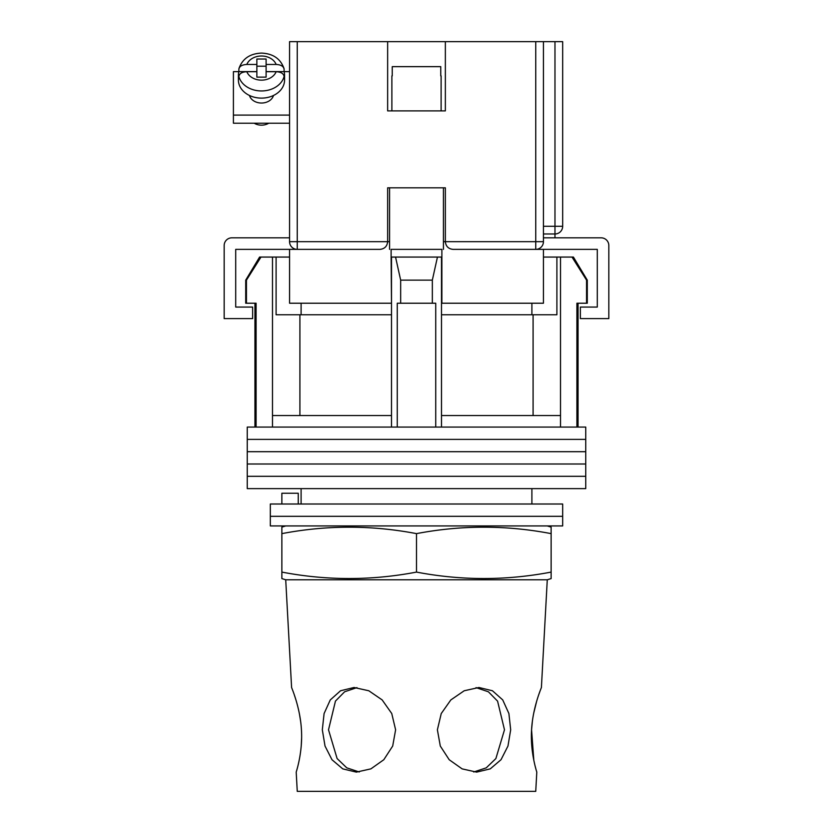 <?xml version="1.0" encoding="UTF-8"?>
<svg xmlns="http://www.w3.org/2000/svg" width="833" height="833" viewBox="0 0 833 833"><rect width="100%" height="100%" fill="white"/><g stroke="black" fill="none" stroke-linecap="round" stroke-linejoin="round"><path stroke-width="1.25" d="M585.745 439.387L247.255 439.387L247.255 427.079L585.745 427.079L585.745 439.387L247.255 439.387L247.255 451.694L585.745 451.694L585.745 439.387M585.745 464.002L247.255 464.002L247.255 451.694L585.745 451.694L585.745 464.002L247.255 464.002L247.255 476.309L585.745 476.309L585.745 464.002M585.745 488.627L247.255 488.627L247.255 476.309L585.745 476.309L585.745 488.627M246.443 280.138L246.443 303.222L245.714 303.222L245.714 280.138L246.443 280.138L260.989 257.064L272.485 257.064L272.485 415.542L391.5 415.542L391.5 427.079M573.416 257.064L587.286 280.138L586.557 280.138L572.011 257.064L573.416 257.064M301.098 303.222L301.098 314.759M531.902 504.007L531.902 488.627M301.098 504.007L301.098 488.627M578.06 303.222L578.06 427.079M246.443 303.222L256.095 303.222L256.095 427.079M397.268 427.079L397.268 303.222L435.732 303.222L435.732 427.079M586.557 280.138L586.557 303.222L576.905 303.222L576.905 427.079M272.485 257.064L276.098 257.064L276.098 314.759L391.5 314.759M441.5 314.759L556.902 314.759L556.902 257.064L572.011 257.064M272.485 415.542L272.485 427.079M400.663 303.222L400.663 280.138L395.55 257.064M391.5 257.064L391.5 415.542M441.5 257.064L441.5 415.542L560.515 415.542L560.515 427.079M441.5 415.542L441.5 427.079M437.45 257.064L432.337 280.138L400.663 280.138M432.337 303.222L432.337 280.138M560.515 257.064L560.515 415.542M533.089 415.542L533.089 314.759M299.911 415.542L299.911 314.759M543.439 257.064L556.902 257.064M276.098 257.064L289.561 257.064M245.714 280.138L259.584 257.064L260.989 257.064M586.557 303.222L587.286 303.222L587.286 280.138M562.671 516.314L270.329 516.314L270.329 504.007L562.671 504.007L562.671 516.314L270.329 516.314L270.329 525.935L562.671 525.935L562.671 516.314M281.866 504.007L281.866 493.24L298.256 493.24L298.256 504.007M389.573 249.369L389.573 187.821L443.427 187.821L443.427 249.369M387.647 241.987A7.695 7.695 0 0 0 387.647 241.674L387.647 187.821L445.353 187.821L445.353 241.674C445.842 246.308 448.404 248.88 453.037 249.369L543.439 249.369L543.439 303.222L441.5 303.222M391.5 303.222L391.114 257.064L441.886 257.064L441.886 249.369L391.114 249.369L391.114 257.064M380.275 249.359A7.695 7.695 0 0 1 379.963 249.369L289.561 249.369L289.561 303.222L391.114 303.222M441.886 303.222L441.886 257.064M543.439 249.369L597.292 249.369L597.292 307.065L580.362 307.065L580.362 318.602L608.829 318.602L608.829 245.516A7.695 7.695 0 0 0 601.134 237.822L543.439 237.822M289.561 249.369L235.708 249.369L235.708 307.065L252.638 307.065L252.638 318.602L224.171 318.602L224.171 245.516A7.695 7.695 0 0 1 231.866 237.822L289.561 237.822M391.885 75.886L391.885 110.893L441.115 110.893L441.115 75.886M440.751 75.886L440.751 66.65L392.249 66.65L392.249 75.886M249.463 95.462A12.308 9.652 0 0 0 261.479 103.032A12.308 9.652 0 0 0 273.495 95.462M289.561 123.211L233.407 123.211L233.407 71.648L238.863 71.648A23.085 18.097 0 0 0 238.405 75.241A23.085 18.097 0 0 0 238.873 78.864L238.873 76.469C239.383 73.533 242.028 71.94 246.807 71.7A15.39 12.068 0 0 0 261.479 80.145A15.39 12.068 0 0 0 276.16 71.7L266.102 71.7L266.102 77.136L256.866 77.136L256.866 71.7L246.807 71.7M276.16 71.7C280.929 71.94 283.574 73.533 284.095 76.469L284.095 78.864A23.085 18.097 0 0 0 284.563 75.241A23.085 18.097 0 0 0 284.095 71.617L289.561 71.648M233.407 115.1L289.561 115.1M246.807 64.464C242.039 64.703 239.394 66.296 238.873 69.233L238.967 68.483C242.455 58.716 249.962 53.583 261.479 53.093C273.005 53.583 280.513 58.716 284.001 68.483L284.095 69.233C283.584 66.296 280.94 64.703 276.16 64.464L266.102 64.464L266.102 59.028L256.866 59.028L256.866 64.464L246.807 64.464A15.39 12.068 0 0 1 261.479 56.009A15.39 12.068 0 0 1 276.16 64.464M268.767 123.211A11.922 9.35 180 0 1 261.479 125.158A11.922 9.35 180 0 1 254.2 123.211M238.405 75.241L238.405 80.01A23.085 18.097 0 0 0 261.479 98.117A23.085 18.097 0 0 0 284.563 80.01L284.563 75.241M266.102 64.464L266.102 71.617L284.095 71.617L284.095 69.233M256.866 64.464L256.866 71.617L238.873 71.617L238.873 69.233M266.102 66.192L256.866 66.192M297.256 41.65L297.256 249.369A7.695 7.695 0 0 1 289.561 241.674L289.561 41.65L387.647 41.65L387.647 110.893L445.353 110.893L445.353 41.65L543.439 41.65L543.439 241.674L535.744 241.674L535.744 41.65M445.353 41.65L387.647 41.65M543.439 41.65L562.671 41.65L562.671 226.284A7.695 7.695 0 0 1 554.976 233.979L543.439 233.979M535.744 249.369A7.695 7.695 0 0 0 543.439 241.674A7.695 7.695 0 0 1 535.744 249.369L535.744 241.674L445.353 241.674A7.695 7.695 0 0 0 445.353 241.987A7.695 7.695 0 0 1 445.353 241.674L443.427 241.674M379.963 249.369C384.596 248.88 387.158 246.308 387.647 241.674L389.573 241.674M301.431 729.802C300.203 706.967 291.321 687.152 291.592 687.496C291.321 687.142 300.213 707.019 301.431 729.802C302.931 752.532 295.965 772.639 296.204 772.118C295.965 772.618 302.931 752.532 301.431 729.802M285.719 579.789L547.281 579.789L551.134 578.591L551.134 572.094C506.256 580.663 461.378 580.663 416.5 572.094C371.622 580.663 326.744 580.663 281.866 572.094L281.866 578.591L285.719 579.789L291.592 687.496L292.81 690.672M294.288 694.816L295.85 699.637M296.027 700.23L296.392 701.469M299.474 714.173L300.64 721.43M359.252 771.983L346.767 767.849L337.105 758.551L328.514 729.802L335.46 701.084L344.612 691.786L356.961 687.621M395.613 729.802L391.749 713.527L382.16 699.918L368.8 690.765L354.046 687.496L340.541 690.765L330.264 699.939L324.089 713.558L322.319 729.802L325.026 746.056L331.992 759.738L342.759 768.88L356.357 772.118L370.893 768.869L383.815 759.717L392.697 746.035L395.613 729.802M476.039 687.621L488.419 691.807L497.582 701.147L504.486 729.802L495.885 758.561L486.233 767.859L473.738 771.983M510.681 729.802L508.901 713.527L502.726 699.918L492.459 690.765L478.954 687.496L464.2 690.765L450.83 699.939L441.24 713.558L437.387 729.802L440.303 746.056L449.206 759.738L462.128 768.88L476.643 772.118L490.262 768.869L501.018 759.717L507.974 746.035L510.681 729.802M533.818 760.269L531.569 729.802C530.069 752.532 537.035 772.639 536.796 772.118C537.035 772.618 530.069 752.532 531.569 729.802C532.797 706.967 541.679 687.152 541.408 687.496C541.679 687.142 532.787 707.019 531.569 729.802L532.391 721.139M533.703 713.246L536.587 701.532M538.868 694.368L540.148 690.786M285.719 525.935L281.866 527.133L281.866 533.63C326.744 525.061 371.622 525.061 416.5 533.63C461.378 525.061 506.256 525.061 551.134 533.63L551.134 527.133L547.281 525.935M535.796 768.609L535.078 765.85M534.703 764.298L533.838 760.373M297.131 768.88L296.204 772.118L297.256 791.35L535.744 791.35L536.796 772.118M301.608 738.205L301.234 745.941M416.5 572.094L416.5 533.63M281.866 572.094L281.866 533.63M551.134 572.094L551.134 533.63M284.095 76.469A23.085 18.097 180 0 1 261.479 90.953A23.085 18.097 180 0 1 238.873 76.469M289.561 241.674L387.647 241.674M543.439 226.284L554.976 226.284L554.976 41.65M554.976 237.822L554.976 226.284L562.671 226.284M254.94 303.222L254.94 427.079M531.902 303.222L531.902 314.759M238.967 68.483C242.455 58.716 249.962 53.583 261.479 53.093C273.005 53.583 280.513 58.716 284.001 68.483M541.408 687.496L547.281 579.789"/></g></svg>
